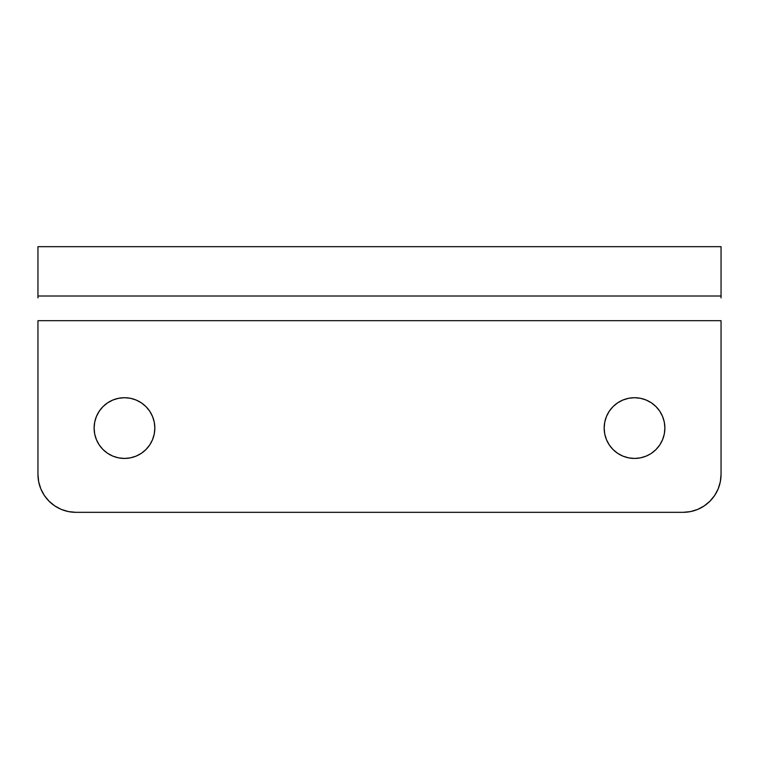 <?xml version="1.0" encoding="UTF-8"?>
<svg xmlns="http://www.w3.org/2000/svg" width="759" height="759" viewBox="0 0 759 759"><rect width="100%" height="100%" fill="white"/><g stroke="black" fill="none" stroke-linecap="round" stroke-linejoin="round"><path stroke-width="1.14" d="M604.743 422.156L606.479 416.454L604.743 422.156L604.164 428.076L604.743 433.996L606.479 439.698L604.743 433.996L604.164 428.076A30.36 30.36 0 0 1 634.524 397.716A30.36 30.36 0 0 1 664.884 428.076L664.305 433.996L664.884 428.076L664.305 422.156L662.569 416.454L659.77 411.207L655.994 406.606L651.393 402.83L655.994 406.606M94.695 422.156L96.431 416.454L94.695 422.156L94.116 428.076L94.695 433.996L96.431 439.698L94.695 433.996L94.116 428.076A30.36 30.36 0 0 1 124.476 397.716A30.36 30.36 0 0 1 154.836 428.076L154.257 433.996L154.836 428.076L154.257 422.156L152.521 416.454L149.722 411.207L145.946 406.606L141.345 402.83L145.946 406.606M683.1 512.325A37.95 37.95 0 0 0 721.05 474.375L721.05 320.678L37.95 320.678L37.95 474.375A37.95 37.95 0 0 0 75.9 512.325L683.1 512.325L690.5 511.594L683.1 512.325L75.9 512.325L68.5 511.594L61.375 509.441L54.819 505.93L49.069 501.206L44.345 495.456L40.834 488.9L38.681 481.775L37.95 474.375L37.95 320.678L721.05 320.678L721.05 474.375L720.319 481.775L718.166 488.9L714.655 495.456L709.931 501.206L704.181 505.93L697.625 509.441L690.5 511.594M613.054 406.606L617.655 402.83L613.054 406.606L609.278 411.207L606.479 416.454M640.444 457.857L634.524 458.436L640.444 457.857L646.146 456.121L650.558 453.854M103.006 406.606L107.607 402.83L103.006 406.606L99.23 411.207L96.431 416.454M141.345 453.322L136.098 456.121L141.345 453.322L145.946 449.546L149.722 444.945L152.521 439.698L154.257 433.996M130.396 457.857L124.476 458.436L130.396 457.857L136.098 456.121M721.05 246.675L37.95 246.675L721.05 246.675L721.05 296.01L37.95 296.01L37.95 246.675L37.95 296.01L721.05 296.01L721.05 246.675M651.393 402.83L646.146 400.031L640.444 398.295L634.524 397.716L628.604 398.295L622.902 400.031L617.655 402.83M606.479 439.698L609.278 444.945L613.054 449.546L617.655 453.322L622.902 456.121L628.604 457.857L634.524 458.436M651.393 453.322L655.994 449.546L659.77 444.945L662.569 439.698L664.305 433.996M141.345 402.83L136.098 400.031L130.396 398.295L124.476 397.716L118.556 398.295L112.854 400.031L107.607 402.83M96.431 439.698L99.23 444.945L103.006 449.546L107.607 453.322L112.854 456.121L118.556 457.857L124.476 458.436M721.05 296.01L721.05 297.889M37.95 296.01L37.95 297.889M154.836 428.076A30.36 30.36 0 0 1 124.476 458.436A30.36 30.36 0 0 1 94.116 428.076M664.884 428.076A30.36 30.36 0 0 1 634.524 458.436A30.36 30.36 0 0 1 604.164 428.076"/></g></svg>
